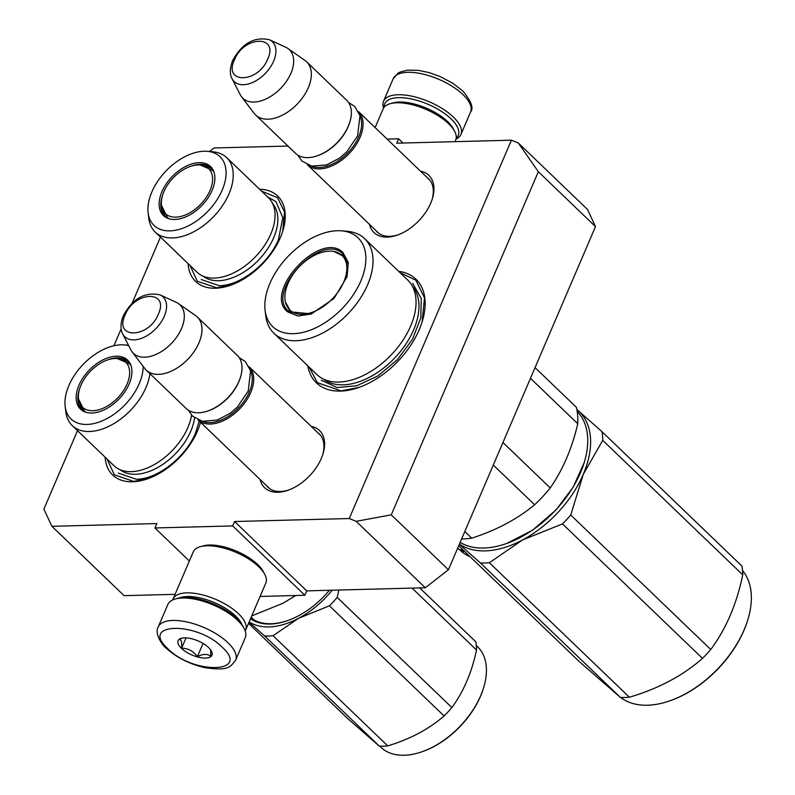 <?xml version="1.0" encoding="UTF-8"?>
<svg xmlns="http://www.w3.org/2000/svg" width="795" height="795" viewBox="0 0 795 795"><rect width="100%" height="100%" fill="white"/><g stroke="black" fill="none" stroke-linecap="round" stroke-linejoin="round"><path stroke-width="1.19" d="M77.513 430.671L43.884 509.118L51.894 526.31L156.844 523.567L154.955 527.959L232.697 525.922L234.585 521.53L349.253 518.529L511.404 140.188L396.735 143.189L398.623 138.787L403.035 143.03M387.095 139.095L398.623 138.787M209.502 151.517L214.044 147.979L287.939 146.042M113.904 345.765L121.138 328.892M132.129 303.233L160.471 237.099M260.124 479.524A39.641 24.188 -46.2 0 0 277.882 492.254A39.641 24.188 -46.2 0 0 287.989 490.267A39.641 24.188 -46.2 0 0 323.028 453.786A39.641 24.188 -46.2 0 0 311.173 426.378M420.535 171.213A39.641 24.188 133.8 0 1 432.391 198.631A39.641 24.188 133.8 0 1 397.351 235.101A39.641 24.188 133.8 0 1 387.245 237.089A39.641 24.188 133.8 0 1 369.486 224.369M398.633 271.314A71.858 43.844 133.8 0 1 422.294 321.369A71.858 43.844 133.8 0 1 358.793 387.483A71.858 43.844 133.8 0 1 340.459 391.09A71.858 43.844 133.8 0 1 307.824 365.849M259.587 189.23A59.218 36.133 133.8 0 1 282.881 230.759A59.218 36.133 133.8 0 1 230.54 285.256A59.218 36.133 133.8 0 1 215.435 288.227A59.218 36.133 133.8 0 1 188.107 263.642M199.734 424.918L200.479 422.224A59.218 36.133 133.8 0 1 199.923 424.331A59.218 36.133 133.8 0 1 147.582 478.819A59.218 36.133 133.8 0 1 132.467 481.79A59.218 36.133 133.8 0 1 105.149 457.214M391.269 514.862L538.344 171.72L518.3 142.971L587.485 209.433L595.495 226.615L448.42 569.757L391.269 514.862L356.15 521.311L349.253 518.529M511.404 140.188L518.3 142.971M175.069 594.322L124.08 595.654L51.894 526.31M154.955 527.959L189.349 561.002M232.697 525.922L304.892 595.266L260.074 596.449M304.892 595.266L306.771 590.874L234.585 521.53M306.771 590.874L425.325 587.763L356.15 521.311M317.603 432.55A37.007 22.578 133.8 0 1 319.222 433.881A37.007 22.578 133.8 0 1 322.74 454.71M288.893 489.929A37.007 22.578 133.8 0 1 280.327 491.499A37.007 22.578 -46.2 0 1 267.945 487.255A37.007 22.578 -46.2 0 1 266.554 485.695M375.916 230.54A37.007 22.578 133.8 0 0 377.307 232.1A37.007 22.578 133.8 0 0 389.689 236.334A37.007 22.578 -46.2 0 0 398.255 234.773M432.092 199.545A37.007 22.578 -46.2 0 0 428.575 178.726A37.007 22.578 -46.2 0 0 426.965 177.394M448.42 569.757L425.325 587.763M595.495 226.615L538.344 171.72M148.079 478.64L133.689 481.412L114.321 474.784L107.126 459.113M359.191 387.344L341.194 390.862L317.414 382.713L309.156 367.121M399.965 272.596L415.874 280.218L424.5 297.896L422.115 321.965M231.047 285.077L216.657 287.85L197.279 281.211L190.084 265.55M261.565 191.138L277.505 197.697L284.521 211.947L282.702 231.355M320.614 435.431L249.103 366.743A36.848 22.479 -46.2 0 1 250.703 392.531A36.848 22.479 133.8 0 1 225.303 419.76A36.848 22.479 133.8 0 1 198.054 419.899L269.555 488.587M250.673 371.066A35.795 21.843 -46.2 0 1 249.332 391.975A35.795 21.843 133.8 0 1 202.427 421.29M207.972 410.926A36.848 22.479 133.8 0 0 238.977 381.262A36.848 22.479 -46.2 0 0 240.537 377.019L240.319 377.744A35.795 21.843 -46.2 0 1 238.798 381.868A35.795 21.843 133.8 0 1 208.678 410.677L207.972 410.926A36.848 22.479 133.8 0 1 186.239 408.55L146.23 370.122A36.848 22.479 133.8 0 1 144.819 368.532L132.139 351.897A33.619 20.511 133.8 0 1 130.887 349.899L122.688 333.87A27.606 16.844 -46.2 0 0 142.852 337.796A27.606 16.844 -46.2 0 0 164.297 316.261A27.606 16.844 -46.2 0 0 160.123 294.905L176.46 302.448A33.619 20.511 -46.2 0 1 178.507 303.62L195.64 315.625A36.848 22.479 -46.2 0 1 197.289 316.976A36.848 22.479 -46.2 0 1 198.969 342.834A36.848 22.479 133.8 0 1 173.489 370.102A36.848 22.479 133.8 0 1 146.23 370.122M240.537 377.019A36.848 22.479 -46.2 0 0 237.298 355.405L197.289 316.976M178.507 303.62A33.619 20.511 -46.2 0 1 181.548 328.454A33.619 20.511 133.8 0 1 156.993 353.974A33.619 20.511 133.8 0 1 132.139 351.897M429.976 180.276L358.466 111.588A36.848 22.479 -46.2 0 1 360.065 137.376A36.848 22.479 133.8 0 1 334.655 164.595A36.848 22.479 133.8 0 1 307.407 164.744L378.917 233.432M360.036 115.901A35.795 21.843 -46.2 0 1 358.694 136.82A35.795 21.843 133.8 0 1 311.789 166.135M317.334 155.77A36.848 22.479 133.8 0 0 348.339 126.107A36.848 22.479 -46.2 0 0 349.899 121.864L349.681 122.579A35.795 21.843 -46.2 0 1 348.16 126.703A35.795 21.843 133.8 0 1 318.04 155.522L317.334 155.77A36.848 22.479 133.8 0 1 295.601 153.395L255.593 114.967A36.848 22.479 133.8 0 1 254.181 113.377L241.501 96.742A33.619 20.511 133.8 0 1 240.239 94.734L232.051 78.715A27.606 16.844 -46.2 0 0 252.214 82.64A27.606 16.844 -46.2 0 0 273.659 61.106A27.606 16.844 -46.2 0 0 269.485 39.75L285.822 47.293A33.619 20.511 -46.2 0 1 287.87 48.465L305.002 60.46A36.848 22.479 -46.2 0 1 306.651 61.821A36.848 22.479 -46.2 0 1 308.331 87.679A36.848 22.479 133.8 0 1 282.851 114.937A36.848 22.479 133.8 0 1 255.593 114.967M349.899 121.864A36.848 22.479 -46.2 0 0 346.66 100.249L306.651 61.821M287.87 48.465A33.619 20.511 -46.2 0 1 290.91 73.299A33.619 20.511 133.8 0 1 266.355 98.809A33.619 20.511 133.8 0 1 241.501 96.742M235.628 660.158L245.248 637.719A42.115 17.53 -156.8 0 0 244.115 628.497L242.992 626.371A40.008 16.655 -156.8 0 0 236.831 618.599A40.008 16.655 -156.8 0 0 184.43 597.413A40.008 16.655 -156.8 0 0 177.603 598.347L175.288 599.003A42.115 17.53 -156.8 0 0 167.825 604.538L158.215 626.977C154.25 633.307 162.18 645.381 166.066 648.074C176.47 657.515 189.389 664.044 204.812 667.661C227.986 670.92 229.924 667.621 235.628 660.158A42.115 17.53 -156.8 0 0 228.016 642.757A42.115 17.53 -156.8 0 0 187.541 622.107A42.115 17.53 -156.8 0 0 158.215 626.977M244.115 628.497A42.115 17.53 -156.8 0 0 237.635 620.319A42.115 17.53 -156.8 0 0 182.472 598.019A42.115 17.53 -156.8 0 0 175.288 599.003M167.825 648.68C193.304 674.816 251.091 673.305 222.242 647.259C196.763 621.124 138.976 622.634 167.825 648.68M181.429 648.322A18.424 7.672 -156.8 0 0 202.964 657.982A18.424 7.672 -156.8 0 0 211.47 651.194A18.424 7.672 -156.8 0 0 208.638 647.607A18.424 7.672 -156.8 0 0 181.359 638.286A18.424 7.672 -156.8 0 0 181.429 648.322M182.194 638.087L179.342 639.319C181.28 639.538 182.045 642.489 181.638 648.163C188.057 648.273 193.304 651.095 197.398 656.65C203.053 653.808 207.535 653.699 210.864 656.302L210.576 649.773M197.398 656.65L203.053 643.453M181.638 648.163L186.05 637.878M384.144 107.226A40.008 16.655 23.2 0 1 398.623 97.656A40.008 16.655 23.2 0 1 451.033 118.843A40.008 16.655 23.2 0 1 456.211 138.111M383.588 108.011A42.115 17.53 23.2 0 1 383.538 101.263A42.115 17.53 23.2 0 1 398.176 94.744A42.115 17.53 23.2 0 1 453.339 117.044A42.115 17.53 23.2 0 1 460.951 134.444A42.115 17.53 23.2 0 1 456.032 139.065M172.754 599.927A39.482 16.437 23.2 0 1 173.072 598.983L193.255 551.909A39.482 16.437 23.2 0 1 200.241 546.712L203.142 545.897A36.848 15.344 23.2 0 1 209.433 545.032A36.848 15.344 23.2 0 1 257.689 564.549A36.848 15.344 23.2 0 1 263.364 571.714L264.765 574.368A39.482 16.437 23.2 0 1 265.828 583.013L245.655 630.087A39.482 16.437 23.2 0 1 245.198 630.972M200.241 546.712A39.482 16.437 23.2 0 1 206.978 545.787A39.482 16.437 23.2 0 1 258.693 566.696A39.482 16.437 23.2 0 1 264.765 574.368M179.471 597.919A36.848 15.344 23.2 0 1 187.372 596.508A36.848 15.344 23.2 0 1 235.628 616.016A36.848 15.344 23.2 0 1 242.018 624.721M173.072 598.983A39.482 16.437 23.2 0 1 186.805 592.861A39.482 16.437 23.2 0 1 238.52 613.77A39.482 16.437 23.2 0 1 245.655 630.087M454.988 141.669L455.704 140.009A39.482 16.437 -156.8 0 0 454.641 131.364L453.229 128.701A36.848 15.344 -156.8 0 0 447.565 121.546A36.848 15.344 -156.8 0 0 399.299 102.028A36.848 15.344 -156.8 0 0 393.008 102.893L390.116 103.708A39.482 16.437 -156.8 0 0 383.12 108.905L375.121 127.588M454.641 131.364A39.482 16.437 -156.8 0 0 448.569 123.692A39.482 16.437 -156.8 0 0 396.854 102.784A39.482 16.437 -156.8 0 0 390.116 103.708M342.903 252.482L348.299 262.628L347.008 276.749L334.019 298.463L311.183 314.045L297.956 315.993L287.82 311.938C262.042 292.798 320.534 229.666 342.903 252.482M311.6 313.896L289.142 311.739C264.029 293.097 320.991 231.613 342.784 253.824L348.091 264.01L346.868 277.216M584.136 462.769L573.155 487.206L556.093 509.863L532.62 530.166L506.614 543.502M577.19 411.472A88.175 53.802 133.8 0 1 584.236 462.481A88.175 53.802 133.8 0 1 555.983 509.714A88.175 53.802 133.8 0 1 506.296 543.611A88.175 53.802 133.8 0 1 460.146 542.409M493.298 465.055L534.638 504.765C517.118 519.205 496.159 530.335 471.743 538.155A97.388 59.416 133.8 0 1 461.617 538.96M502.957 442.517L550.229 487.931A97.388 59.416 133.8 0 1 534.638 504.765M535.055 367.628L576.395 407.328A97.388 59.416 133.8 0 1 577.746 423.725C572.022 448.44 562.85 469.835 550.229 487.931M464.817 531.497L471.743 538.155M530.474 378.311L577.746 423.725M273.868 333.224L316.877 374.544A65.538 39.989 -46.2 0 0 317.762 375.349A65.538 39.989 133.8 0 0 391.796 354.282A65.538 39.989 133.8 0 0 407.686 280.009L364.676 238.699A65.538 39.989 133.8 0 1 348.776 312.962A65.538 39.989 133.8 0 1 274.742 334.029A65.538 39.989 -46.2 0 1 273.868 333.224A65.538 39.989 -46.2 0 1 265.778 315.983L265.093 310.418A61.593 37.574 -46.2 0 0 273.52 327.371A61.593 37.574 133.8 0 0 343.718 306.91A61.593 37.574 133.8 0 0 357.203 237.039A61.593 37.574 -46.2 0 0 341.532 230.848A61.593 37.574 -46.2 0 0 288.257 256.179A61.593 37.574 -46.2 0 0 265.093 310.418M364.676 238.699A65.538 39.989 133.8 0 0 363.802 237.894A65.538 39.989 -46.2 0 0 347.117 231.305L341.532 230.848M289.142 311.739L288.615 311.252M344.97 256.199L342.218 254.718M288.973 310.149L290.563 312.833M412.675 283.348L421.231 298.433L420.863 317.742L412.506 339.217L397.411 359.648L377.834 375.975L356.697 385.764L337.169 387.543L321.269 380.248M459.341 544.287L480.428 562.969A100.021 61.026 133.8 0 0 489.382 562.731L522.474 539.984A89.487 54.607 -46.2 0 0 558.388 511.97A89.487 54.607 -46.2 0 0 583.272 474.347L570.74 515.011L710.75 649.495C726.004 629.014 736.667 604.13 742.749 574.845A100.021 61.026 -46.2 0 0 742.033 566.189L602.024 431.695A100.021 61.026 -46.2 0 1 602.739 440.351L742.749 574.845M459.43 544.068A89.487 54.607 133.8 0 0 522.474 539.984L562.512 523.905A100.021 61.026 -46.2 0 0 566.706 519.532A100.021 61.026 -46.2 0 0 570.74 515.011M747.856 619.663A88.175 53.802 -46.2 0 1 719.604 666.886A88.175 53.802 133.8 0 1 669.927 700.793L670.632 700.544A87.122 53.156 133.8 0 0 719.723 667.045A87.122 53.156 -46.2 0 0 747.638 620.378L747.856 619.663A88.175 53.802 -46.2 0 0 742.55 570.562M489.382 562.731L629.382 697.215A100.021 61.026 133.8 0 1 620.438 697.454L579.307 661.619L458.705 545.768M562.512 523.905L702.512 658.389C682.726 675.74 658.349 688.679 629.382 697.215M480.428 562.969L620.438 697.454M602.739 440.351L583.272 474.347A89.487 54.607 -46.2 0 0 577.985 410.449L602.024 431.695M576.842 409.445L577.985 410.449A89.487 54.607 -46.2 0 0 576.852 409.495M710.75 649.495A100.021 61.026 -46.2 0 1 706.715 654.017A100.021 61.026 133.8 0 1 702.512 658.389M669.927 700.793A88.175 53.802 133.8 0 1 620.656 697.463M333.92 251.478A37.763 23.045 -46.2 0 1 341.542 255.016A37.763 23.045 133.8 0 1 333.274 297.857A37.763 23.045 133.8 0 1 290.235 310.408A37.763 23.045 -46.2 0 1 285.405 301.981A37.763 23.045 -46.2 0 1 299.268 266.752A37.763 23.045 -46.2 0 1 333.92 251.478L345.418 257.242A38.826 23.691 133.8 0 1 346.054 257.898M344.891 256.765A38.826 23.691 133.8 0 1 345.418 257.242M292.312 313.856A38.826 23.691 133.8 0 1 292.143 313.717A38.826 23.691 -46.2 0 1 291.626 313.24L285.405 301.981M191.575 415.159A51.586 31.472 133.8 0 1 131.294 471.654A51.586 31.472 -46.2 0 1 114.033 465.751L72.226 425.583A51.586 31.472 -46.2 0 0 89.487 431.496A51.586 31.472 133.8 0 0 149.957 373.7M123.354 359.936A35.119 21.425 133.8 0 0 123.334 359.936A33.43 20.392 133.8 0 1 129.267 362.59M107.315 360.036A33.43 20.392 -46.2 0 1 117.223 357.849A33.43 20.392 133.8 0 1 128.412 361.675A33.43 20.392 133.8 0 1 130.539 364.378M79.619 388.874A33.43 20.392 -46.2 0 0 82.094 409.892A33.43 20.392 -46.2 0 0 84.886 411.909M116.229 356.22A33.996 20.74 -46.2 0 0 81.418 380.388A33.996 20.74 -46.2 0 0 84.091 411.581A33.996 20.74 -46.2 0 0 91.872 413.032A33.996 20.74 -46.2 0 0 122.828 394.568A33.996 20.74 -46.2 0 0 130.181 363.603A33.996 20.74 -46.2 0 0 116.229 356.22M128.72 345.666A47.64 29.067 -46.2 0 0 124.288 344.901A47.64 29.067 -46.2 0 0 121.108 344.811A47.64 29.067 -46.2 0 0 81.587 366.097A47.64 29.067 -46.2 0 0 65.17 406.444A47.64 29.067 -46.2 0 0 86.983 424.441A47.64 29.067 -46.2 0 0 143.15 366.346M120.075 469.706A50.343 30.717 -46.2 0 0 135.538 474.267A50.343 30.717 133.8 0 0 194.556 417.882M65.17 406.444L65.856 412.009A51.586 31.472 -46.2 0 0 72.226 425.583M252.224 615.698L283 603.236L295.82 595.505M283 603.236A71.063 43.357 133.8 0 1 282.146 603.693M199.207 421.012L195.481 433.136C185.692 457.214 157.331 479.325 136.313 479.266L118.256 473.085M476.334 645.51L477.527 646.653A69.751 42.562 133.8 0 1 483.658 687.576L483.44 688.291A68.698 41.916 133.8 0 1 422.721 751.504L422.016 751.752A69.751 42.562 133.8 0 1 404.218 755.25A69.751 42.562 133.8 0 1 380.885 747.26L379.692 746.117M483.658 687.576A69.751 42.562 133.8 0 1 422.016 751.752M419.7 587.912L475.857 641.853A78.963 48.177 133.8 0 1 476.533 650.032C471.753 672.51 463.535 691.69 451.878 707.56A78.963 48.177 133.8 0 1 444.097 715.957C428.753 729.234 409.972 739.211 387.741 745.879A78.963 48.177 133.8 0 1 383.438 746.157A78.963 48.177 133.8 0 1 379.295 746.098L264.616 635.95L249.054 622.157M338.938 590.029L337.199 597.413A78.963 48.177 133.8 0 1 329.418 605.81L298.582 618.291L273.073 635.722A78.963 48.177 133.8 0 1 264.616 635.95M332.211 590.208A71.063 43.357 133.8 0 1 298.701 618.232M249.163 621.899A71.063 43.357 -46.2 0 0 298.582 618.291M250.902 617.834A66.591 40.634 -46.2 0 0 271.194 623.747A66.591 40.634 -46.2 0 0 287.84 620.527M251.886 617.874A66.591 40.634 -46.2 0 0 252.701 619.106M250.524 618.729A67.645 41.27 -46.2 0 0 270.221 624.045A67.645 41.27 -46.2 0 0 287.482 620.656A67.645 41.27 -46.2 0 0 329.438 590.278M476.533 650.032L412.068 588.111M451.878 707.56L337.199 597.413M444.097 715.957L329.418 605.81M387.741 745.879L273.073 635.722M379.295 746.098L347.594 718.491L248.547 623.34M127.091 383.995A31.234 19.06 133.8 0 1 99.633 409.524A31.234 19.06 133.8 0 1 78.536 398.961A31.234 19.06 133.8 0 1 80.961 385.207A31.234 19.06 -46.2 0 1 117.352 358.555A31.234 19.06 -46.2 0 1 127.091 383.995M85.979 412.297A32.635 19.915 133.8 0 1 84.409 411.025L78.536 398.961M130.966 365.462A32.635 19.915 -46.2 0 0 129.635 363.941L117.352 358.555M268.472 197.766A51.586 31.472 133.8 0 1 264.328 245.794A51.586 31.472 133.8 0 1 214.252 278.091A51.586 31.472 -46.2 0 1 196.991 272.178L155.184 232.021A51.586 31.472 -46.2 0 0 172.445 237.924A51.586 31.472 133.8 0 0 222.52 205.627A51.586 31.472 133.8 0 0 226.664 157.609L268.472 197.766M206.303 166.364A35.119 21.425 133.8 0 1 206.322 166.364A33.43 20.392 133.8 0 1 212.235 169.017M190.283 166.473A33.43 20.392 -46.2 0 1 200.191 164.277A33.43 20.392 133.8 0 1 211.371 168.103A33.43 20.392 133.8 0 1 213.507 170.806M166.006 217.144A33.43 20.392 133.8 0 1 163.114 211.311A35.119 21.425 -46.2 0 0 163.114 211.341M162.577 195.312A33.43 20.392 -46.2 0 0 165.062 216.32A33.43 20.392 -46.2 0 0 167.844 218.347M199.187 162.647A33.996 20.74 -46.2 0 0 164.376 186.825A33.996 20.74 -46.2 0 0 167.059 218.009A33.996 20.74 -46.2 0 0 174.84 219.46A33.996 20.74 -46.2 0 0 205.796 200.996A33.996 20.74 -46.2 0 0 213.139 170.041A33.996 20.74 -46.2 0 0 199.187 162.647M169.951 230.868A47.64 29.067 -46.2 0 0 221.358 191.983A47.64 29.067 -46.2 0 0 207.257 151.328A47.64 29.067 -46.2 0 0 204.077 151.249A47.64 29.067 -46.2 0 0 164.545 172.535A47.64 29.067 -46.2 0 0 148.138 212.881A47.64 29.067 -46.2 0 0 169.951 230.868M203.043 276.143A50.343 30.717 -46.2 0 0 218.506 280.705A50.343 30.717 133.8 0 0 266.544 250.395A50.343 30.717 133.8 0 0 272.675 203.649M148.138 212.881L148.814 218.446A51.586 31.472 -46.2 0 0 155.184 232.021M207.257 151.328L212.841 151.795A51.586 31.472 133.8 0 1 226.664 157.609M267.388 196.723L275.974 201.701L282.811 217.731L278.439 239.563C268.66 263.652 240.299 285.763 219.271 285.703L201.224 279.522M462.809 549.713A78.963 48.177 133.8 0 1 459.242 549.643L457.682 548.143M459.242 549.643L457.622 548.282M461.478 549.723L463.485 551.641L462.064 551.511L462.64 550.836M462.064 551.511L461.219 550.388L461.637 549.872M461.219 550.388A69.751 42.562 133.8 0 1 460.156 549.683M469.895 556.52A69.751 42.562 133.8 0 1 460.842 550.806L459.649 549.663M210.059 190.432A31.234 19.06 133.8 0 1 182.602 215.962A31.234 19.06 133.8 0 1 161.504 205.398A31.234 19.06 133.8 0 1 163.919 191.635A31.234 19.06 -46.2 0 1 200.31 164.992A31.234 19.06 -46.2 0 1 210.059 190.432M168.947 218.724A32.635 19.915 133.8 0 1 167.377 217.452L161.504 205.398M213.935 171.889A32.635 19.915 -46.2 0 0 212.593 170.378L200.31 164.992M125.053 315.098C113.605 339.405 148.953 338.471 158.314 314.224C169.762 289.917 134.415 290.841 125.053 315.098M234.416 59.933C222.968 84.24 258.315 83.316 267.677 59.069C279.125 34.751 243.777 35.686 234.416 59.933M383.538 101.263L393.147 78.824A42.115 17.53 23.2 0 1 422.473 73.965A42.115 17.53 23.2 0 1 462.958 94.605A42.115 17.53 23.2 0 1 470.57 112.006L460.951 134.444M412.436 286.329A64.405 39.293 133.8 0 1 394.489 358.217A64.405 39.293 133.8 0 1 323.386 379.046M83.038 410.707A33.43 20.392 133.8 0 1 80.146 404.884M160.123 294.905C144.889 291.576 132.586 298.572 123.225 315.913C119.061 326.815 121.844 332.588 122.688 333.87M269.485 39.75C254.251 36.421 241.948 43.417 232.577 60.748C228.413 71.659 231.206 77.423 232.051 78.715M393.147 78.824L398.037 73.2L400.312 71.977L407.428 70.159L418.379 70.358L429.002 72.574L439.864 76.429L452.723 83.177L462.71 90.908C471.276 101.174 473.89 108.209 470.57 112.006M297.827 155.134L301.931 161.047L311.7 166.115L326.646 164.903L339.703 158.026L346.759 151.865L357.611 135.846L359.966 115.643L354.719 106.431L348.478 102.396M188.465 410.29L192.579 416.202L202.337 421.271L217.293 420.068L230.341 413.181L237.397 407.02L248.249 391.001L250.604 370.798L245.357 361.586L239.116 357.561M507.011 543.363L506.296 543.611M584.007 463.197L584.236 462.481M80.374 405.371L83.058 410.717M124.288 344.901L128.502 345.249M251.18 617.198L253.963 619.871"/></g></svg>
